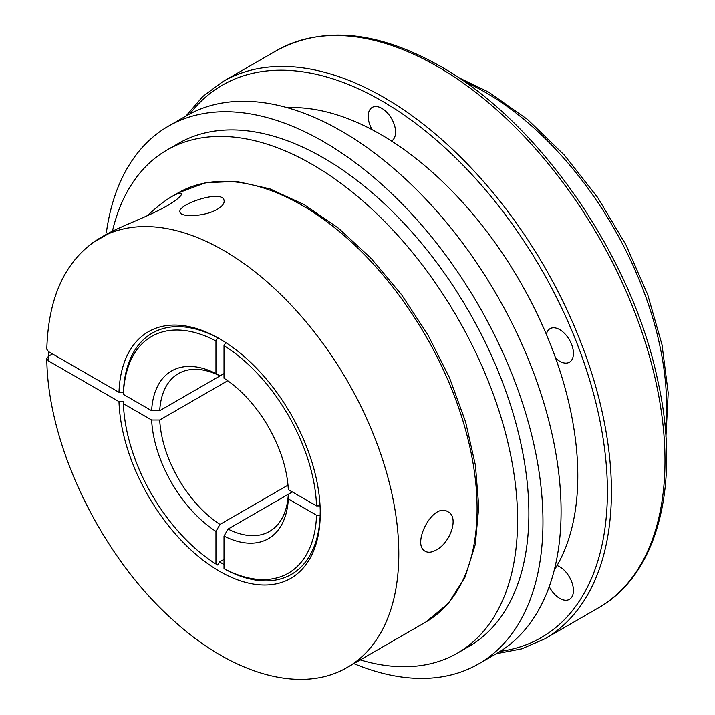 <?xml version="1.0" encoding="UTF-8"?>
<svg xmlns="http://www.w3.org/2000/svg" width="715" height="715" viewBox="0 0 715 715"><rect width="100%" height="100%" fill="white"/><g stroke="black" fill="none" stroke-linecap="round" stroke-linejoin="round"><path stroke-width="1.07" d="M225.77 342.574L224.01 345.622L224.01 378.217A96.82 55.895 60 0 1 288.324 489.614L316.548 505.907L320.07 505.907M224.01 345.622A136.69 78.918 60 0 1 316.548 505.907M151.634 410.696L159.704 410.705L224.01 373.579L219.979 375.902L215.957 373.57L215.957 340.975L217.762 337.838A139.246 80.393 -120 0 0 123.409 392.312L123.409 394.403L151.634 410.696A96.82 55.895 60 0 1 215.957 373.57M123.409 392.312L118.976 392.312A142.383 82.207 60 0 1 219.577 338.785A142.383 82.207 60 0 1 320.257 513.164A142.383 82.207 60 0 1 221.596 572.438A142.383 82.207 60 0 1 118.976 401.607L48.468 360.905L48.468 351.601L118.976 392.312M48.468 351.601L46.806 349.233C48.334 296.055 65.977 259.036 99.734 238.158A247.748 143.036 60 0 1 347.481 381.193A247.748 143.036 60 0 1 347.481 667.265L425.774 622.068A247.748 143.036 -120 0 0 425.774 335.996A247.748 143.036 -120 0 0 178.026 192.961L205.536 182.736L236.611 181.404L269.93 188.867L304.295 204.687L338.49 228.21L371.273 258.544L401.446 294.526L427.856 334.79L449.521 377.806L465.599 421.913L475.466 465.474L478.755 506.846L475.269 544.517L465.072 577.112L448.385 603.353L425.774 622.068M288.324 498.918A96.82 55.895 60 0 1 224.01 536.053L224.01 568.639L225.824 569.685A139.246 80.393 -120 0 0 320.177 515.211L316.548 515.211L288.324 498.918L288.315 494.262A91.127 52.615 60 0 1 269.573 531.397A91.127 52.615 60 0 1 228.031 529.064L292.346 491.938M224.01 564.555A136.69 78.918 -120 0 1 219.577 561.901L217.762 565.038L215.957 563.992L215.957 531.397L219.979 524.417L288.002 485.145M219.979 524.417A91.127 52.615 60 0 1 159.704 420L227.728 380.729M159.704 410.705A91.127 52.615 60 0 1 178.446 373.57A91.127 52.615 60 0 1 219.979 375.902M228.031 529.064L224.01 536.053M320.177 515.211L320.177 513.12A136.69 78.918 -120 0 0 320.24 510.805M215.957 531.397A96.82 55.895 60 0 1 151.634 420L159.704 420M151.634 420L123.409 403.707L123.409 401.616L118.976 401.607M48.468 360.905L46.806 358.617L48.468 356.249L52.499 353.925M436.311 549.933C431.905 552.427 428.231 552.883 425.282 551.283C411.143 544.75 432.825 501.394 448.064 511.824C459.262 517.097 450.289 542.873 436.311 549.933M549.218 586.649A19.368 11.181 -120 0 0 569.426 599.385A19.368 11.181 -120 0 0 571.598 597.365A19.368 11.181 -120 0 0 570.865 579.802A19.368 11.181 -120 0 0 557.03 565.547M555.618 358.144A19.368 11.181 -120 0 0 569.426 362.219A19.368 11.181 -120 0 0 571.598 344.389A19.368 11.181 -120 0 0 550.058 328.685A19.368 11.181 -120 0 0 546.358 334.379M391.48 140.998A19.368 11.181 -120 0 0 391.552 140.953A19.368 11.181 -120 0 0 394.528 125.429A19.368 11.181 -120 0 0 381.873 108.367A19.368 11.181 -120 0 0 372.193 107.411A19.368 11.181 -120 0 0 372.157 129.71M217.342 209.281C205.035 216.699 180.484 217.449 180.028 212.176C176.542 204.553 222.454 188.966 224.054 200.441C224.653 203.257 222.419 206.206 217.342 209.281M123.409 394.403A136.69 78.918 60 0 1 215.957 340.975M316.548 515.211A136.69 78.918 60 0 1 224.01 568.639M215.957 563.992A136.69 78.918 60 0 1 123.409 403.707M221.614 339.983A136.69 78.918 -120 0 0 219.577 338.883L217.762 337.838M219.577 561.901L224.01 559.345M112.595 230.48A290.46 167.694 60 0 1 166.979 150.016L178.25 143.509A290.46 167.694 60 0 1 323.484 157.89A290.46 167.694 60 0 1 513.236 413.851A290.46 167.694 60 0 1 468.709 646.601L457.43 653.108A290.46 167.694 60 0 1 360.262 659.882M166.979 150.016A290.46 167.694 60 0 1 312.205 164.405A290.46 167.694 60 0 1 501.957 420.357A290.46 167.694 60 0 1 457.43 653.108M106.329 232.813A310.39 179.206 60 0 1 168.284 126.242L186.409 115.785A310.39 179.206 60 0 1 341.6 131.158A310.39 179.206 60 0 1 544.374 404.672A310.39 179.206 60 0 1 496.8 653.403L478.675 663.86A310.39 179.206 60 0 1 353.854 663.591M147.344 215.698C156.71 206.984 164.879 200.593 171.859 196.518C177.767 193.229 180.949 192.389 181.404 194.015C181.512 196.035 176.793 199.95 167.247 205.75C147.656 216.994 117.698 227.334 104.131 235.628L99.734 238.158M287.216 107.661A278.787 160.955 60 0 1 380.666 134.411A278.787 160.955 60 0 1 554.241 570.159M168.284 126.242A310.39 179.206 60 0 1 323.484 141.615A310.39 179.206 60 0 1 526.258 415.138A310.39 179.206 60 0 1 478.675 663.86M189.895 113.855A318.935 184.139 60 0 1 381.873 100.931A318.935 184.139 60 0 1 598.848 415.594A318.935 184.139 60 0 1 500.205 651.338M185.9 116.071L202.819 96.462L223 81.501A321.786 185.784 60 0 1 383.884 97.437A321.786 185.784 60 0 1 594.102 380.997A321.786 185.784 60 0 1 544.776 638.852L521.736 648.845L496.29 653.689M223 81.501L276.562 50.577A321.786 185.784 60 0 1 437.446 66.513A321.786 185.784 60 0 1 647.665 350.073A321.786 185.784 60 0 1 598.339 607.929L544.776 638.852M464.384 81.617A256.292 147.969 60 0 1 485.369 92.324A256.292 147.969 60 0 1 665.379 429.751M115.821 229.587L92.548 242.796M171.859 196.518L178.026 192.961M665.924 436.928L668.194 392.91L662.01 344.764L647.692 294.634L625.92 244.807L597.722 197.563L564.376 155.101L527.42 119.369L488.506 92.012L458.44 77.551M46.806 358.617C47.467 444.989 100.851 555.644 172.387 619.476C232.098 674.513 301.516 694.533 347.481 667.265M276.562 50.577C323.01 25.642 377.592 30.861 440.297 66.236C538.52 121.246 631.291 255.076 657.46 379.129C681.127 482.705 658.578 574.181 598.339 607.929"/></g></svg>
